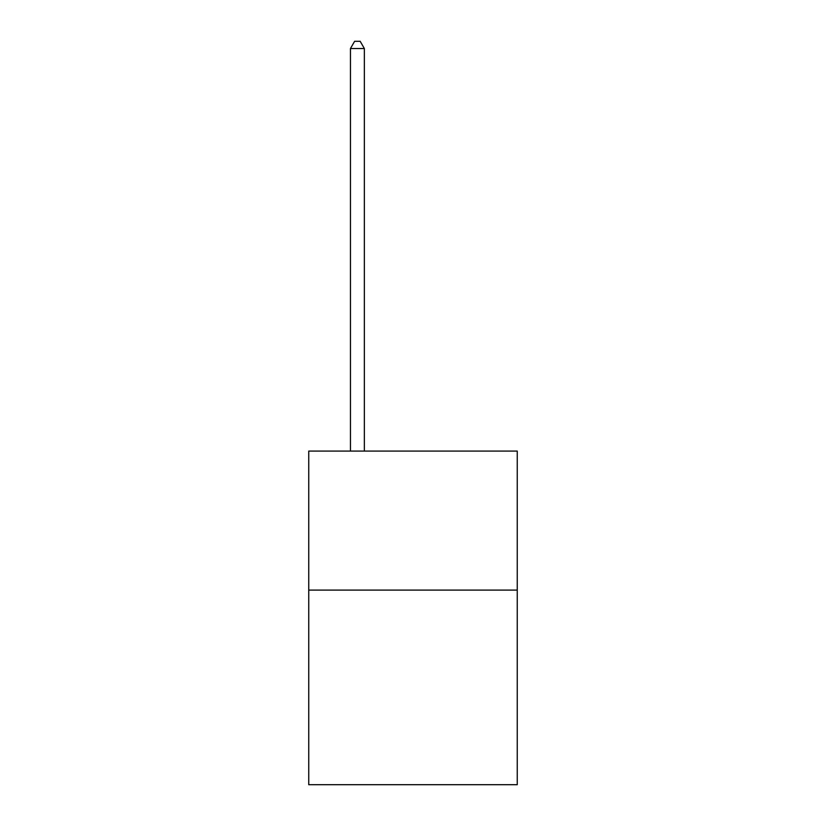 <?xml version="1.0" encoding="UTF-8"?>
<svg xmlns="http://www.w3.org/2000/svg" width="826" height="826" viewBox="0 0 826 826"><rect width="100%" height="100%" fill="white"/><g stroke="black" fill="none" stroke-linecap="round" stroke-linejoin="round"><path stroke-width="1.24" d="M517.252 590.094L517.252 784.7L308.748 784.7L308.748 451.089L517.252 451.089L517.252 590.094L308.748 590.094M364.349 451.089L364.349 48.527L350.451 48.527L350.451 451.089M350.451 48.527L354.622 41.3L360.177 41.3L364.349 48.527"/></g></svg>
